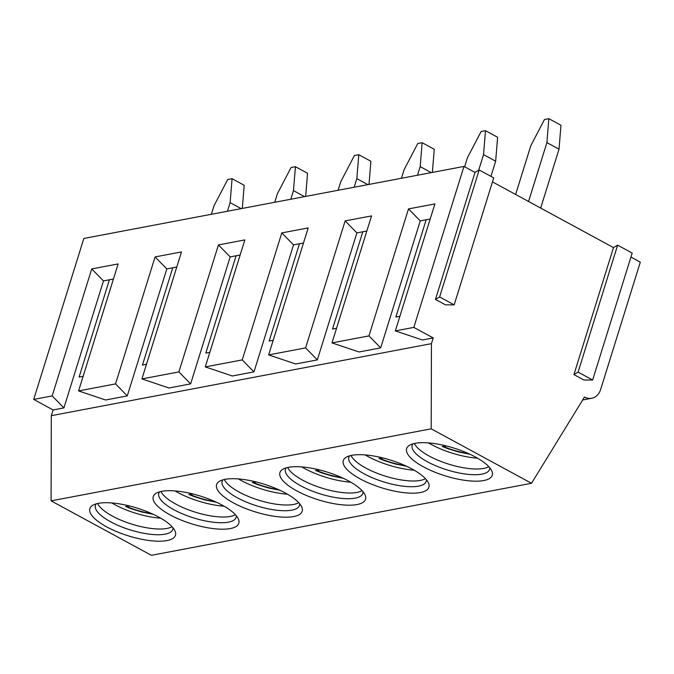 <?xml version="1.0" encoding="UTF-8"?>
<svg xmlns="http://www.w3.org/2000/svg" width="674" height="674" viewBox="0 0 674 674"><rect width="100%" height="100%" fill="white"/><g stroke="black" fill="none" stroke-linecap="round" stroke-linejoin="round"><path stroke-width="1.01" d="M227.441 211.24L230.12 202.638L232.075 178.711L244.19 185.291L242.311 208.426M211.375 214.29L214.054 205.688L227.702 179.537L232.075 178.711M241.174 208.637L230.12 202.638M153.15 514.27L141.506 511.937L131.034 508.668L125.507 506.477L129.787 506.031M216.506 502.265L204.862 499.931L194.39 496.662L188.863 494.472L193.143 494.025M279.862 490.259L268.218 487.925L257.746 484.657L252.219 482.466L256.491 482.02M290.797 199.234L293.476 190.632L295.431 166.705L307.546 173.285L305.659 196.42M274.731 202.284L277.41 193.682L291.058 167.531L295.431 166.705M304.53 196.631L293.476 190.632M354.153 187.229L356.832 178.627L358.779 154.7L370.902 161.28L369.015 184.415M338.087 190.279L340.766 181.677L354.414 155.525L358.779 154.7M367.886 184.625L356.832 178.627M415.15 443.315A44.829 14.55 -162.7 0 0 409.733 445.152A44.829 14.55 -162.7 0 0 428.007 469.171A44.829 14.55 -162.7 0 0 483.73 480.545A44.829 14.55 -162.7 0 0 491.658 470.663A44.829 14.55 -162.7 0 0 459.146 449.836A44.829 14.55 -162.7 0 0 415.15 443.315M412.96 443.837A40.516 13.151 -162.7 0 0 412.202 445.27A40.516 13.151 -162.7 0 0 436.651 466.147A40.516 13.151 -162.7 0 0 481.868 474.142A40.516 13.151 -162.7 0 0 489.56 469.365A40.516 13.151 -162.7 0 0 489.745 467.748M414.392 443.475A40.516 13.151 -162.7 0 0 443.593 462.431A40.516 13.151 -162.7 0 0 483.646 468.43A40.516 13.151 -162.7 0 0 488.776 466.644M428.487 442.911A43.456 14.103 -162.7 0 0 477.495 458.177M351.803 455.321A44.829 14.55 -162.7 0 0 346.377 457.149A44.829 14.55 -162.7 0 0 364.659 481.177A44.829 14.55 -162.7 0 0 420.374 492.551A44.829 14.55 -162.7 0 0 428.302 482.668A44.829 14.55 -162.7 0 0 395.79 461.842A44.829 14.55 -162.7 0 0 351.803 455.321M349.604 455.843A40.516 13.151 -162.7 0 0 348.846 457.275A40.516 13.151 -162.7 0 0 373.303 478.152A40.516 13.151 -162.7 0 0 418.512 486.148A40.516 13.151 -162.7 0 0 426.204 481.371A40.516 13.151 -162.7 0 0 426.389 479.753M351.036 455.481A40.516 13.151 -162.7 0 0 380.237 474.437A40.516 13.151 -162.7 0 0 420.29 480.436A40.516 13.151 -162.7 0 0 425.42 478.641M365.131 454.916A43.456 14.103 -162.7 0 0 414.139 470.182M288.447 467.326A44.829 14.55 -162.7 0 0 283.029 469.155A44.829 14.55 -162.7 0 0 301.303 493.183A44.829 14.55 -162.7 0 0 357.018 504.556A44.829 14.55 -162.7 0 0 364.946 494.674A44.829 14.55 -162.7 0 0 332.434 473.847A44.829 14.55 -162.7 0 0 288.447 467.326M286.256 467.849A40.516 13.151 -162.7 0 0 285.49 469.281A40.516 13.151 -162.7 0 0 309.947 490.158A40.516 13.151 -162.7 0 0 355.156 498.153A40.516 13.151 -162.7 0 0 362.848 493.376A40.516 13.151 -162.7 0 0 363.042 491.759M287.688 467.486A40.516 13.151 -162.7 0 0 316.881 486.443A40.516 13.151 -162.7 0 0 356.942 492.441A40.516 13.151 -162.7 0 0 362.064 490.647M301.775 466.922A43.456 14.103 -162.7 0 0 350.783 482.188M225.091 479.332A44.829 14.55 -162.7 0 0 219.673 481.16A44.829 14.55 -162.7 0 0 237.947 505.18A44.829 14.55 -162.7 0 0 293.67 516.562A44.829 14.55 -162.7 0 0 301.598 506.68A44.829 14.55 -162.7 0 0 269.086 485.853A44.829 14.55 -162.7 0 0 225.091 479.332M222.9 479.854A40.516 13.151 -162.7 0 0 222.134 481.287A40.516 13.151 -162.7 0 0 246.591 502.164A40.516 13.151 -162.7 0 0 291.808 510.159A40.516 13.151 -162.7 0 0 299.492 505.382A40.516 13.151 -162.7 0 0 299.686 503.764M224.332 479.492A40.516 13.151 -162.7 0 0 253.534 498.448A40.516 13.151 -162.7 0 0 293.586 504.447A40.516 13.151 -162.7 0 0 298.708 502.652M238.419 478.928A43.456 14.103 -162.7 0 0 287.436 494.194M161.735 491.338A44.829 14.55 -162.7 0 0 156.317 493.166A44.829 14.55 -162.7 0 0 174.591 517.185A44.829 14.55 -162.7 0 0 230.314 528.568A44.829 14.55 -162.7 0 0 238.242 518.685A44.829 14.55 -162.7 0 0 205.73 497.859A44.829 14.55 -162.7 0 0 161.735 491.338M159.544 491.851A40.516 13.151 -162.7 0 0 158.786 493.292A40.516 13.151 -162.7 0 0 183.235 514.169A40.516 13.151 -162.7 0 0 228.452 522.165A40.516 13.151 -162.7 0 0 236.144 517.388A40.516 13.151 -162.7 0 0 236.33 515.77M160.976 491.498A40.516 13.151 -162.7 0 0 190.178 510.454A40.516 13.151 -162.7 0 0 230.23 516.452A40.516 13.151 -162.7 0 0 235.361 514.658M175.063 490.933A43.456 14.103 -162.7 0 0 224.08 506.199M98.387 503.343A44.829 14.55 -162.7 0 0 92.961 505.171A44.829 14.55 -162.7 0 0 111.235 529.191A44.829 14.55 -162.7 0 0 166.958 540.573A44.829 14.55 -162.7 0 0 174.886 530.691A44.829 14.55 -162.7 0 0 142.374 509.864A44.829 14.55 -162.7 0 0 98.387 503.343M96.188 503.857A40.516 13.151 -162.7 0 0 95.43 505.298A40.516 13.151 -162.7 0 0 119.888 526.175A40.516 13.151 -162.7 0 0 165.096 534.17A40.516 13.151 -162.7 0 0 172.788 529.393A40.516 13.151 -162.7 0 0 172.974 527.776M97.62 503.495A40.516 13.151 -162.7 0 0 126.822 522.46A40.516 13.151 -162.7 0 0 166.874 528.458A40.516 13.151 -162.7 0 0 172.005 526.664M111.716 502.93A43.456 14.103 -162.7 0 0 160.724 518.196M573.936 374.584L583.928 380.018L592.631 380.026L578.09 372.132L573.936 374.584L613.483 247.602L492.467 181.896M435.471 299.416L445.463 304.842L454.166 304.859L493.722 177.869L479.172 169.974L475.018 172.426L435.471 299.416L439.625 296.964L479.172 169.974M630.931 257.072L640.3 262.152L600.635 389.505A15.451 12.477 -100.7 0 1 591.696 398.267A15.451 12.477 -100.7 0 1 584.476 397.037L531.508 483.283L431.2 428.833L431.436 343.647L433.214 337.918L413.828 327.396L463.965 166.427L475.018 172.426M413.828 327.396L395.343 330.892L434.899 203.91L408.503 208.906L368.948 335.896L331.996 342.898L371.543 215.916L345.147 220.912L305.592 347.902L268.64 354.903L308.187 227.922L281.791 232.918L242.244 359.908L205.284 366.909L244.839 239.919L218.435 244.923L178.888 371.913L141.928 378.914L181.483 251.924L155.087 256.929L115.532 383.919L78.58 390.92L118.127 263.93L91.731 268.934L52.176 395.924L63.92 407.896L53.094 409.952L33.7 399.421L83.837 238.453L463.965 166.427M52.176 395.924L33.7 399.421M83.121 376.319L79.094 377.086L109.399 279.786L113.426 279.028M592.631 380.026L632.187 253.045L617.637 245.151L613.483 247.602M115.532 383.919L127.276 395.891L105.616 400.002L78.58 390.92M431.436 343.647L51.308 415.673L53.094 409.952M433.214 337.918L422.387 339.974L395.343 330.892M399.893 316.3L395.865 317.058L426.17 219.766L430.197 218.999M408.503 208.906L420.247 220.887L426.17 219.766M420.247 220.887L380.692 347.877L359.031 351.98L331.996 342.898M336.537 328.305L332.509 329.064L362.814 231.772L366.841 231.005M345.147 220.912L356.891 232.892L362.814 231.772M356.891 232.892L317.336 359.882L295.675 363.985L268.64 354.903M273.181 340.311L269.153 341.069L299.458 243.777L303.485 243.011M281.791 232.918L293.535 244.898L299.458 243.777M293.535 244.898L253.98 371.88L232.319 375.991L205.284 366.909M209.833 352.317L205.806 353.075L236.111 255.775L240.138 255.016M218.435 244.923L230.179 256.904L236.111 255.775M230.179 256.904L190.632 383.885L168.972 387.997L141.928 378.914M146.477 364.314L142.45 365.081L172.755 267.78L176.782 267.022M155.087 256.929L166.832 268.909L172.755 267.78M166.832 268.909L127.276 395.891M91.731 268.934L103.476 280.915L109.399 279.786M103.476 280.915L63.92 407.896M431.2 428.833L51.081 500.858L51.308 415.673M531.508 483.283L151.389 555.317L51.081 500.858M178.888 371.913L190.632 383.885M242.244 359.908L253.98 371.88M305.592 347.902L317.336 359.882M368.948 335.896L380.692 347.877M454.166 304.859L439.625 296.964M578.09 372.132L617.637 245.151M417.509 175.223L420.188 166.621L422.135 142.694L434.258 149.274L432.371 172.409M401.443 178.273L404.114 169.671L417.762 143.52L422.135 142.694M431.234 172.628L420.188 166.621M343.209 478.254L331.574 475.92L321.102 472.651L315.567 470.46L319.847 470.014M478.666 170.278L483.536 154.616L485.491 130.689L497.614 137.269L495.66 161.196L490.933 176.361M464.63 166.79L467.47 157.665L481.118 131.514L485.491 130.689M495.66 161.196L483.536 154.616M406.565 466.248L394.922 463.914L384.45 460.645L378.923 458.455L383.203 458.008M528.559 201.492L546.892 142.618L548.847 118.683L560.962 125.263L559.016 149.19L540.674 208.072M515.627 194.474L530.826 145.66L544.474 119.509L548.847 118.683M559.016 149.19L546.892 142.618M469.921 454.242L458.278 451.909L447.806 448.64L442.279 446.449L446.559 446.003M126.855 506.587A35.208 11.433 -162.7 0 0 151.616 513.571M190.211 494.581A35.208 11.433 -162.7 0 0 214.964 501.566M253.559 482.576A35.208 11.433 -162.7 0 0 278.32 489.56M316.915 470.57A35.208 11.433 -162.7 0 0 341.676 477.554M380.271 458.564A35.208 11.433 -162.7 0 0 405.032 465.549M443.627 446.559A35.208 11.433 -162.7 0 0 468.379 453.543M591.696 398.267L582.673 399.977"/></g></svg>
